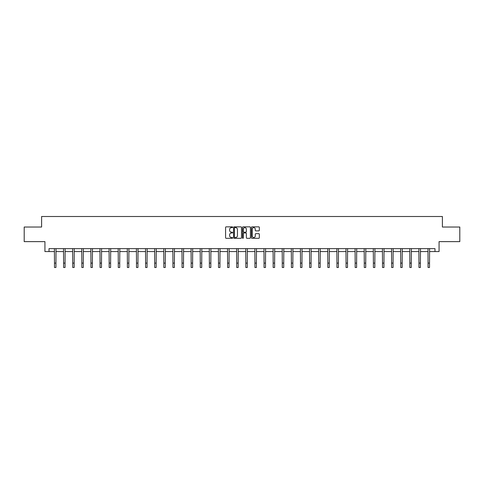 <?xml version="1.0" encoding="UTF-8"?>
<svg xmlns="http://www.w3.org/2000/svg" width="484" height="484" viewBox="0 0 484 484"><rect width="100%" height="100%" fill="white"/><g stroke="black" fill="none" stroke-linecap="round" stroke-linejoin="round"><path stroke-width="0.73" d="M232.653 227.244A0.399 0.399 0 0 0 232.253 226.845L226.161 226.845A0.575 0.575 0 0 0 225.586 227.413L225.586 237.735A0.575 0.575 0 0 0 226.161 238.309L232.253 238.309A0.399 0.399 0 0 0 232.653 237.91A0.399 0.399 0 0 0 232.253 237.505L231.467 237.505A1.833 1.833 0 0 1 229.634 235.672L229.634 234.813A1.833 1.833 0 0 1 231.467 232.979L232.253 232.979A0.399 0.399 0 0 0 232.653 232.574A0.399 0.399 0 0 0 232.253 232.175L231.467 232.175A1.833 1.833 0 0 1 229.634 230.342L229.634 229.483A1.833 1.833 0 0 1 231.467 227.643L232.253 227.643A0.399 0.399 0 0 0 232.653 227.244M258.752 230.886A0.575 0.575 0 0 0 259.327 230.311L259.327 227.413A0.575 0.575 0 0 0 258.752 226.845L251.989 226.845A0.575 0.575 0 0 0 251.414 227.413L251.414 237.735A0.575 0.575 0 0 0 251.989 238.309L258.752 238.309A0.575 0.575 0 0 0 259.327 237.735L259.327 234.238A0.575 0.575 0 0 0 258.752 233.663L255.861 233.663A0.575 0.575 0 0 0 255.286 234.238L255.286 235.974A1.531 1.531 0 0 1 253.755 237.505A1.531 1.531 0 0 1 252.218 235.974L252.218 229.18A1.531 1.531 0 0 1 253.755 227.643A1.531 1.531 0 0 1 255.286 229.18L255.286 230.311A0.575 0.575 0 0 0 255.861 230.886L258.752 230.886M49.023 251.559L49.023 248.637L434.977 248.637L434.977 251.559L439.067 251.559L439.067 241.631L459.8 241.631L459.8 227.026L442.394 227.026L442.394 216.511L41.606 216.511L41.606 227.026L24.2 227.026L24.2 241.631L44.933 241.631L44.933 251.559L54.486 251.559M241.498 227.413A0.575 0.575 0 0 0 240.923 226.845L234.159 226.845A0.575 0.575 0 0 0 233.584 227.413L233.584 237.735A0.575 0.575 0 0 0 234.159 238.309L240.923 238.309A0.575 0.575 0 0 0 241.498 237.735L241.498 227.413M243.077 226.845L249.841 226.845A0.575 0.575 0 0 1 250.416 227.413L250.416 237.735A0.575 0.575 0 0 1 249.841 238.309L246.943 238.309A0.575 0.575 0 0 1 246.374 237.735L246.374 233.548A0.575 0.575 0 0 0 245.799 232.979L243.876 232.979A0.575 0.575 0 0 0 243.307 233.548L243.307 237.91A0.399 0.399 0 0 1 242.901 238.309A0.399 0.399 0 0 1 242.502 237.91L242.502 227.413A0.575 0.575 0 0 1 243.077 226.845M55.944 251.559L63.598 251.559M65.056 251.559L72.709 251.559M74.167 251.559L81.82 251.559M83.278 251.559L90.931 251.559M92.39 251.559L100.043 251.559M101.501 251.559L109.154 251.559M110.612 251.559L118.265 251.559M119.723 251.559L127.377 251.559M128.835 251.559L136.488 251.559M137.946 251.559L145.599 251.559M147.057 251.559L154.711 251.559M156.169 251.559L163.822 251.559M165.28 251.559L172.933 251.559M174.391 251.559L182.044 251.559M183.503 251.559L191.156 251.559M192.614 251.559L200.267 251.559M201.731 251.559L209.378 251.559M210.843 251.559L218.49 251.559M219.954 251.559L227.601 251.559M229.065 251.559L236.712 251.559M238.176 251.559L245.824 251.559M247.288 251.559L254.935 251.559M256.399 251.559L264.046 251.559M265.51 251.559L273.157 251.559M274.622 251.559L282.269 251.559M283.733 251.559L291.386 251.559M292.844 251.559L300.497 251.559M301.956 251.559L309.609 251.559M311.067 251.559L318.72 251.559M320.178 251.559L327.831 251.559M329.289 251.559L336.943 251.559M338.401 251.559L346.054 251.559M347.512 251.559L355.165 251.559M356.623 251.559L364.277 251.559M365.735 251.559L373.388 251.559M374.846 251.559L382.499 251.559M383.957 251.559L391.61 251.559M393.069 251.559L400.722 251.559M402.18 251.559L409.833 251.559M411.291 251.559L418.944 251.559M420.402 251.559L428.056 251.559M429.514 251.559L434.977 251.559M234.788 227.643A0.399 0.399 0 0 0 234.389 228.049L234.389 237.106A0.399 0.399 0 0 0 234.788 237.505L235.623 237.505A1.833 1.833 0 0 0 237.456 235.672L237.456 229.483A1.833 1.833 0 0 0 235.623 227.643L234.788 227.643M246.374 229.21A1.531 1.531 0 0 0 244.837 227.674A1.531 1.531 0 0 0 243.307 229.21L243.307 231.6A0.575 0.575 0 0 0 243.876 232.175L245.799 232.175A0.575 0.575 0 0 0 246.374 231.6L246.374 229.21M54.408 248.637L54.486 263.102L55.944 263.102L56.017 248.637M54.486 263.102L54.486 267.489L55.944 267.489L55.944 263.102M63.519 248.637L63.598 263.102L65.056 263.102L65.128 248.637M63.598 263.102L63.598 267.489L65.056 267.489L65.056 263.102M72.63 248.637L72.709 263.102L74.167 263.102L74.24 248.637M72.709 263.102L72.709 267.489L74.167 267.489L74.167 263.102M81.742 248.637L81.82 263.102L83.278 263.102L83.351 248.637M81.82 263.102L81.82 267.489L83.278 267.489L83.278 263.102M90.859 248.637L90.931 263.102L92.39 263.102L92.462 248.637M90.931 263.102L90.931 267.489L92.39 267.489L92.39 263.102M99.97 248.637L100.043 263.102L101.501 263.102L101.573 248.637M100.043 263.102L100.043 267.489L101.501 267.489L101.501 263.102M109.082 248.637L109.154 263.102L110.612 263.102L110.685 248.637M109.154 263.102L109.154 267.489L110.612 267.489L110.612 263.102M118.193 248.637L118.265 263.102L119.723 263.102L119.796 248.637M118.265 263.102L118.265 267.489L119.723 267.489L119.723 263.102M127.304 248.637L127.377 263.102L128.835 263.102L128.907 248.637M127.377 263.102L127.377 267.489L128.835 267.489L128.835 263.102M136.415 248.637L136.488 263.102L137.946 263.102L138.025 248.637M136.488 263.102L136.488 267.489L137.946 267.489L137.946 263.102M145.527 248.637L145.599 263.102L147.057 263.102L147.136 248.637M145.599 263.102L145.599 267.489L147.057 267.489L147.057 263.102M154.638 248.637L154.711 263.102L156.169 263.102L156.247 248.637M154.711 263.102L154.711 267.489L156.169 267.489L156.169 263.102M163.749 248.637L163.822 263.102L165.28 263.102L165.359 248.637M163.822 263.102L163.822 267.489L165.28 267.489L165.28 263.102M172.861 248.637L172.933 263.102L174.391 263.102L174.47 248.637M172.933 263.102L172.933 267.489L174.391 267.489L174.391 263.102M181.972 248.637L182.044 263.102L183.503 263.102L183.581 248.637M182.044 263.102L182.044 267.489L183.503 267.489L183.503 263.102M191.083 248.637L191.156 263.102L192.614 263.102L192.692 248.637M191.156 263.102L191.156 267.489L192.614 267.489L192.614 263.102M200.194 248.637L200.267 263.102L201.731 263.102L201.804 248.637M200.267 263.102L200.267 267.489L201.731 267.489L201.731 263.102M209.306 248.637L209.378 263.102L210.843 263.102L210.915 248.637M209.378 263.102L209.378 267.489L210.843 267.489L210.843 263.102M218.417 248.637L218.49 263.102L219.954 263.102L220.026 248.637M218.49 263.102L218.49 267.489L219.954 267.489L219.954 263.102M227.528 248.637L227.601 263.102L229.065 263.102L229.138 248.637M227.601 263.102L227.601 267.489L229.065 267.489L229.065 263.102M236.64 248.637L236.712 263.102L238.176 263.102L238.249 248.637M236.712 263.102L236.712 267.489L238.176 267.489L238.176 263.102M245.751 248.637L245.824 263.102L247.288 263.102L247.36 248.637M245.824 263.102L245.824 267.489L247.288 267.489L247.288 263.102M254.862 248.637L254.935 263.102L256.399 263.102L256.472 248.637M254.935 263.102L254.935 267.489L256.399 267.489L256.399 263.102M263.974 248.637L264.046 263.102L265.51 263.102L265.583 248.637M264.046 263.102L264.046 267.489L265.51 267.489L265.51 263.102M273.085 248.637L273.157 263.102L274.622 263.102L274.694 248.637M273.157 263.102L273.157 267.489L274.622 267.489L274.622 263.102M282.196 248.637L282.269 263.102L283.733 263.102L283.805 248.637M282.269 263.102L282.269 267.489L283.733 267.489L283.733 263.102M291.308 248.637L291.386 263.102L292.844 263.102L292.917 248.637M291.386 263.102L291.386 267.489L292.844 267.489L292.844 263.102M300.419 248.637L300.497 263.102L301.956 263.102L302.028 248.637M300.497 263.102L300.497 267.489L301.956 267.489L301.956 263.102M309.53 248.637L309.609 263.102L311.067 263.102L311.139 248.637M309.609 263.102L309.609 267.489L311.067 267.489L311.067 263.102M318.641 248.637L318.72 263.102L320.178 263.102L320.251 248.637M318.72 263.102L318.72 267.489L320.178 267.489L320.178 263.102M327.753 248.637L327.831 263.102L329.289 263.102L329.362 248.637M327.831 263.102L327.831 267.489L329.289 267.489L329.289 263.102M336.864 248.637L336.943 263.102L338.401 263.102L338.473 248.637M336.943 263.102L336.943 267.489L338.401 267.489L338.401 263.102M345.975 248.637L346.054 263.102L347.512 263.102L347.585 248.637M346.054 263.102L346.054 267.489L347.512 267.489L347.512 263.102M355.093 248.637L355.165 263.102L356.623 263.102L356.696 248.637M355.165 263.102L355.165 267.489L356.623 267.489L356.623 263.102M364.204 248.637L364.277 263.102L365.735 263.102L365.807 248.637M364.277 263.102L364.277 267.489L365.735 267.489L365.735 263.102M373.315 248.637L373.388 263.102L374.846 263.102L374.918 248.637M373.388 263.102L373.388 267.489L374.846 267.489L374.846 263.102M382.427 248.637L382.499 263.102L383.957 263.102L384.03 248.637M382.499 263.102L382.499 267.489L383.957 267.489L383.957 263.102M391.538 248.637L391.61 263.102L393.069 263.102L393.141 248.637M391.61 263.102L391.61 267.489L393.069 267.489L393.069 263.102M400.649 248.637L400.722 263.102L402.18 263.102L402.258 248.637M400.722 263.102L400.722 267.489L402.18 267.489L402.18 263.102M409.76 248.637L409.833 263.102L411.291 263.102L411.37 248.637M409.833 263.102L409.833 267.489L411.291 267.489L411.291 263.102M418.872 248.637L418.944 263.102L420.402 263.102L420.481 248.637M418.944 263.102L418.944 267.489L420.402 267.489L420.402 263.102M427.983 248.637L428.056 263.102L429.514 263.102L429.592 248.637M428.056 263.102L428.056 267.489L429.514 267.489L429.514 263.102"/></g></svg>
